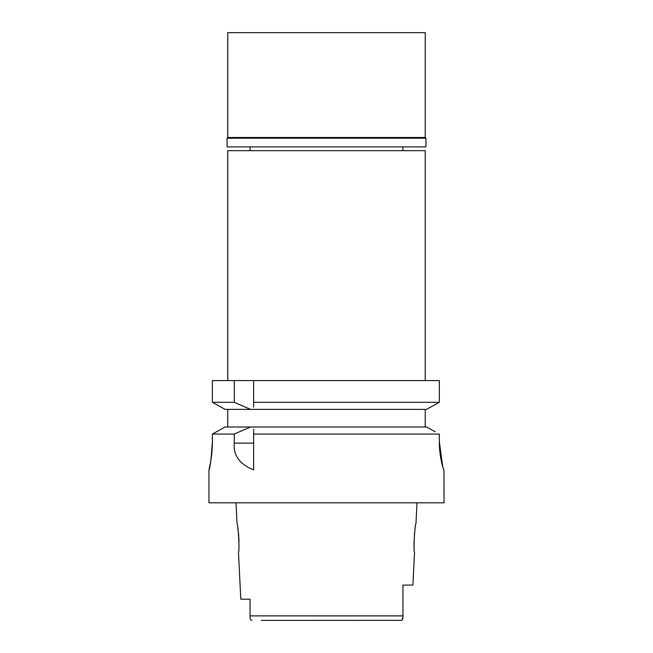 <?xml version="1.0" encoding="UTF-8"?>
<svg xmlns="http://www.w3.org/2000/svg" width="653" height="653" viewBox="0 0 653 653"><rect width="100%" height="100%" fill="white"/><g stroke="black" fill="none" stroke-linecap="round" stroke-linejoin="round"><path stroke-width="0.98" d="M261.241 620.35L401.269 620.334M250.05 599.193L240.81 599.193L250.05 599.193L250.05 617.289M391.759 620.35L400.983 620.35C402.346 620.187 402.999 619.232 402.95 617.477L402.95 616.914M250.05 610.335L250.05 604.768M402.95 616.432L402.95 605.674L402.95 616.432M402.117 619.966L402.95 616.971M240.81 599.193L238.459 552.177C239.741 553.009 238.231 523.159 237.055 523.967L235.994 502.81M237.774 527.853L238.582 533.942M238.623 534.407L238.998 541.721M417.006 502.81L415.945 523.967C414.794 523.029 413.251 553.058 414.541 552.177L412.892 585.088L402.95 585.088L402.95 617.477M414.173 548.014L414.043 545.279M414.043 545.165L414.002 541.704M414.377 534.383L415.145 528.342M425.234 380.568L425.234 150.663L227.766 150.663L227.766 380.568M253.625 407.121L253.625 402.305L439.338 402.305L439.338 380.568L212.396 380.568L212.396 402.305L225.048 409.366L250.483 409.366L225.048 409.366M253.625 402.305L253.625 380.568M253.625 404.762L253.625 406.027M439.338 380.568L439.338 402.305L437.673 403.228M212.396 402.305L234.28 402.305L250.483 409.366L426.531 409.366L439.338 402.305M425.234 409.366L425.234 426.997M227.766 426.997L227.766 409.366M234.28 380.568L234.28 402.305M430.474 429.16L426.531 426.997L225.048 426.997L212.396 434.057L234.28 434.057L234.28 443.118C233.137 455.288 239.586 464.21 253.625 469.899L253.625 429.299M253.625 430.4L253.625 434.057L439.338 434.057L439.338 441.689C439.2 456.406 443.452 470.331 443.942 469.899L442.954 467.556M426.531 426.997L435.233 431.788M210.437 462.904L208.96 469.899L208.96 502.81L444.04 502.81L443.942 469.899M442.75 466.887L439.338 441.689L439.338 434.057M221.032 429.233L216.502 431.764M212.396 441.689C211.237 458.79 210.095 468.193 208.96 469.899C208.821 470.454 212.511 456.52 212.396 441.689L212.396 434.057M211.074 459.116L211.956 451.754M234.28 434.057L250.483 426.997M428.254 408.419L426.531 409.366M223.35 408.419L214.045 403.228M252.017 620.35C250.654 620.187 250.001 619.232 250.05 617.477M425.936 138.199L227.064 138.199L227.766 137.497L425.234 137.497L425.936 138.199L425.936 146.901L227.064 146.901L227.064 138.199M425.234 137.497L425.234 32.65L227.766 32.65L227.766 137.497M250.05 615.885L402.95 615.885M234.28 443.118L253.625 443.118M402.901 146.901L402.901 150.663M250.099 146.901L250.099 150.663"/></g></svg>
